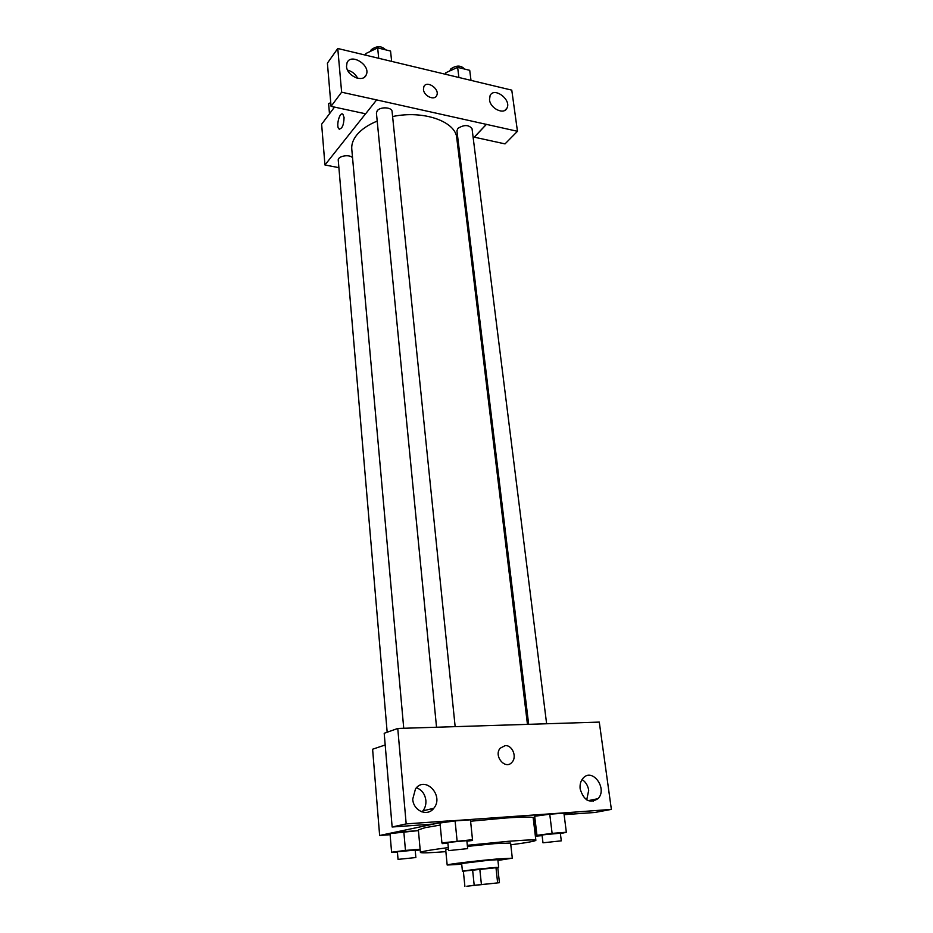 <?xml version="1.0" encoding="UTF-8"?>
<svg xmlns="http://www.w3.org/2000/svg" width="933" height="933" viewBox="0 0 933 933"><rect width="100%" height="100%" fill="white"/><g stroke="black" fill="none" stroke-linecap="round" stroke-linejoin="round"><path stroke-width="1.4" d="M471.095 885.615L494.887 883.189L471.095 885.615M466.85 886.222L499.435 882.7L466.85 886.222M497.627 882.805L495.948 867.433L479.784 868.915L481.405 884.402M474.186 885.184L472.588 869.708L463.339 871.049L464.891 886.35M472.588 869.708L479.784 868.915M495.948 867.433L497.756 867.398L499.435 882.7M497.767 867.538L463.351 871.154M462.418 871.119L461.648 863.515L488.927 860.214L497.837 859.713L498.665 867.317M497.907 860.448L512.31 858.173L496.426 859.06C475.842 860.844 445.962 864.471 447.175 865.019L461.73 864.25M512.31 858.173L510.596 843.047L494.735 843.619L467.433 846.383M448.47 849.053L445.694 849.858L447.175 865.019M510.806 844.82C526.877 842.686 535.227 841.181 535.869 840.318C535.25 839.572 526.002 839.91 508.123 841.321L467.316 845.31M448.318 847.584C430.195 849.963 420.888 851.584 420.421 852.459C421.215 853.17 429.705 852.902 445.869 851.642M470.605 821.227L505.499 818.019C523.296 816.807 532.533 816.737 533.186 817.821L535.869 840.318M420.421 852.459L418.357 829.892L425.028 827.688L440.201 825.087M564.068 814.252L575.579 812.048L447.478 821.11L379.638 835.49L390.111 834.708M533.454 820.13L534.306 819.967M466.897 841.193L472.576 840.458L470.454 819.815L455.094 820.912L440.003 823.011L441.915 842.896L442.359 843.619L447.887 843.175M560.406 833.694L566.343 832.248L563.929 813.191L549.747 814.194L534.679 816.258L533.979 817.273L536.23 836.12L542.12 835.641M420.118 849.217L405.458 850.418L403.826 831.688L418.427 830.603L390.017 833.589L391.592 852.214L397.446 852.389M564.115 814.684L594.869 812.48L611.372 809.389L575.579 812.048M447.478 821.11L432.877 824.084L392.14 827L384.198 733.28L397.761 728.463L599.278 722.095L611.372 809.389M593.365 801.272L593.936 799.499M586.717 799.873L588.7 790.333C587.918 785.493 585.702 781.889 582.052 779.545M580.163 788.98C583.801 800.561 589.738 803.803 597.96 798.683C608.036 788.828 592.327 767.229 583.067 778.215C580.653 781.026 579.685 784.606 580.163 788.98M385.189 744.977L372.605 749.222L379.638 835.49M431.524 809.762L431.582 810.427M431.827 808.759L431.198 810.695M421.949 811.92L422.941 810.824C425.203 807.873 426.183 804.386 425.868 800.362C424.958 793.948 421.809 789.75 416.421 787.767M412.724 799.161C413.331 810.929 427.501 817.016 433.763 808.305C444.481 795.802 425.191 775.195 415.5 788.851L412.724 799.161M392.14 827L406.182 823.897L397.761 728.463M447.467 820.982L406.182 823.897M505.173 745.619C512.182 744.942 517.174 756.616 512.17 762.039C505.686 770.553 493.219 756.08 500.228 748.173L505.173 745.619L500.216 748.173C493.207 756.08 505.674 770.553 512.17 762.039C517.162 756.616 512.182 744.942 505.173 745.619M403.732 728.276L351.776 149.152C351.379 144.44 353.012 139.752 356.686 135.098C361.234 129.512 368.069 124.847 377.212 121.08M392.606 116.543C423.43 109.942 455.84 121.477 456.785 138.119L527.437 724.241M352.557 157.829C349.828 153.898 337.489 156.033 338.259 160.289L387.172 732.218M528.649 724.206L456.937 130.807L457.893 128.381C464.156 124.532 468.879 124.66 472.051 128.766L546.61 723.635M436.539 727.239L376.419 113.056L377.2 110.782C380.256 106.479 392.035 107.097 392.093 111.54L455.141 726.527M376.582 99.889L517.465 131.296L511.774 90.139L337.769 48.493L341.63 92.204L376.582 99.889M365.549 113.791L324.952 164.978L338.889 167.648M458.663 153.7L459.584 152.72M473.241 138.247L486.385 124.299M423.454 89.51L423.85 86.699C426.673 79.806 440.154 89.102 436.691 95.516C434.556 100.939 423.874 96.122 423.454 89.51C423.862 96.122 434.545 100.939 436.691 95.528C440.143 89.102 426.673 79.806 423.85 86.699M489.51 99.749L490.105 95.574C494.163 86.536 511.809 99.866 506.911 108.216C503.913 115.121 490.245 108.52 489.51 99.749M346.516 66.418L347.006 62.884C350.761 52.61 370.972 65.217 366.249 74.803C363.345 83.084 346.901 76.179 346.516 66.418M357.666 78.29C355.461 74.045 352.103 71.328 347.589 70.162M376.582 99.971L365.619 113.803L331.063 106.35L327.401 63.141L337.769 48.493M331.063 106.35L341.63 92.204M474.256 137.163L505.033 143.892L517.465 131.296M474.267 137.244L486.396 124.392M357.047 77.124L356.418 77.952M334.515 107.097L321.628 124.229L324.952 164.978M344.079 117.535C343.764 125.244 342.061 129.046 338.994 128.941C335.693 126.526 339.775 111.144 342.912 114.258L344.079 117.535M342.364 113.966C339.122 112.893 336.008 126.83 339.006 128.941L339.554 129.232M330.749 102.665L328.626 103.645L329.477 113.791M391.638 61.391L390.565 51.047L377.667 47.898L365.794 53.566L365.946 55.245M377.667 47.898L378.705 58.289M370.506 51.315L371.206 49.776C376.699 45.682 381.504 45.705 385.644 49.846M471.002 80.39L469.719 70.313L457.648 67.374L445.752 72.762L445.811 74.36M457.648 67.374L458.896 77.486M445.752 72.762L445.951 74.383M449.788 70.931L450.697 69.007C456.319 65.135 460.925 65.147 464.517 69.042M405.458 850.418L391.592 852.214M415.243 850.546L420.188 849.905M398.041 859.375L397.411 851.922L398.356 851.666L415.197 850.091L415.861 857.544L398.041 859.375L415.861 857.544M403.826 831.688L390.017 833.589M472.518 839.688L441.915 842.896M448.621 850.616L447.84 842.651L449.018 842.324L466.85 840.668L467.655 848.622L448.621 850.616L467.655 848.622M470.454 819.815L455.094 820.912L457.1 840.913M455.094 820.912L440.003 823.011M566.343 832.248L552.114 833.367L536.965 835.327L536.23 836.12M542.983 842.802L542.061 835.175L543.519 834.802L560.336 833.204L561.293 840.843L542.983 842.802L561.293 840.843M563.929 813.191L549.747 814.194L552.114 833.367M549.747 814.194L534.679 816.258L536.965 835.327M534.679 816.258L533.979 817.273M597.96 798.683L588.21 800.654M433.763 808.305L422.941 810.824M506.911 108.216L504.916 110.316M366.249 74.803L364.511 77.101"/></g></svg>
